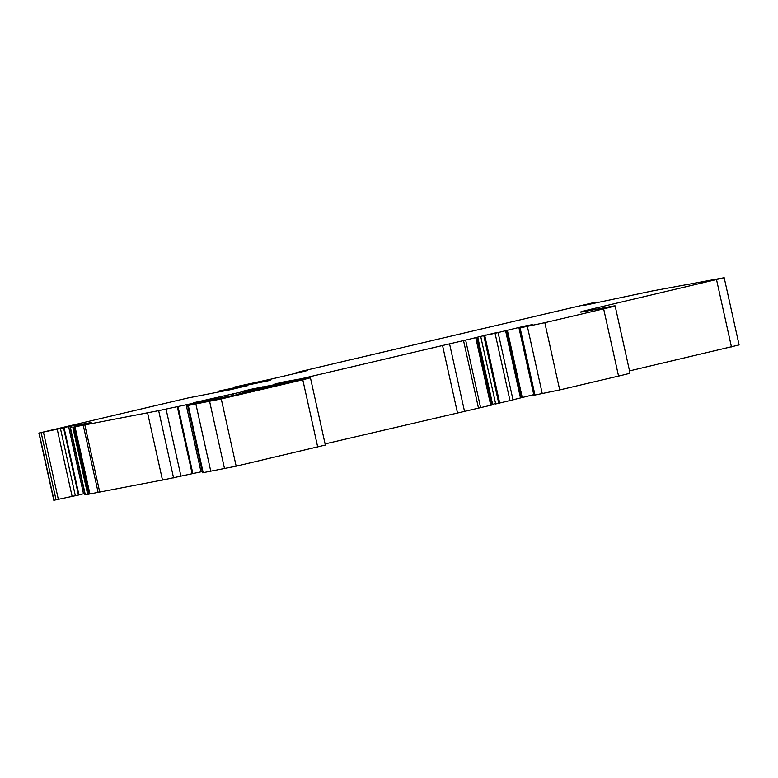<?xml version="1.0" encoding="UTF-8"?>
<svg xmlns="http://www.w3.org/2000/svg" width="778" height="778" viewBox="0 0 778 778"><rect width="100%" height="100%" fill="white"/><g stroke="black" fill="none" stroke-linecap="round" stroke-linejoin="round"><path stroke-width="1.17" d="M548.646 313.174L593.264 302.73L597.475 302.243L583.753 305.472L652.032 291.011L724.192 277.707L595.695 308.117A34.436 0.681 -12.5 0 0 580.407 312.095A34.436 0.681 -12.5 0 0 585.844 311.268L611.041 306.493A25.83 0.515 167.5 0 1 615.116 305.871A25.83 0.515 167.5 0 1 603.65 308.856L544.814 322.695L520.083 327.859L532.24 324.65L525.15 325.982L505.583 330.718A25.83 0.515 -12.5 0 0 498.105 332.624L489.177 334.559A35.302 0.7 167.5 0 1 497.259 332.459L477.721 337.117A43.043 0.856 167.5 0 1 468.959 339.305L300.843 378.847L281.724 382.28L274.187 384.351A25.83 0.515 167.5 0 1 277.911 383.719A86.095 1.712 -12.5 0 0 280.877 383.311L298.062 379.79A43.043 0.856 167.5 0 1 302.788 378.954L310.432 377.797L302.788 379.79L221.263 398.958L187.644 405.552L218.346 398.647A129.138 2.567 167.5 0 1 210.216 400.125L205.168 401.01A129.138 2.567 -12.5 0 0 195.716 402.741L158.654 410.658L73.949 427.005L91.201 422.58L75.466 425.352M533.766 394.65L520.482 397.947A25.83 0.515 -12.5 0 0 513.013 399.853L495.674 403.967L480.765 336.738M84.695 493.524L83.499 493.787L68.59 426.558L62.541 427.978L63.99 427.735L78.967 494.954L53.808 500.293L38.9 433.064L187.877 397.996L230.716 389.642L247.628 385.664L218.793 391.062L270.17 380.364L234.013 387.152L271.785 378.964L307.68 370.503L295.611 372.973L300.6 371.495L548.646 313.164M63.99 427.735L38.9 433.064M228.343 396.819L210.313 401.02L228.401 397.072M302.117 379.547L268.225 386.744A51.659 1.021 167.5 0 1 259.035 388.494L241.909 391.46L252.169 389.029L295.095 380.743A51.367 1.021 167.5 0 1 296.885 380.403A50.794 1.011 167.5 0 1 299.17 380.034L302.117 379.547M256.74 390.391L282.521 384.361L271.755 386.316L245.799 392.452L256.74 390.391M242.396 391.762L193.508 402.751L214.174 399.153A51.659 1.021 -12.5 0 0 217.957 398.462L245.323 393.114L250.409 391.869L238.749 394.008L265.191 387.629A129.138 2.567 167.5 0 1 256.896 389.146L251.848 390.031A129.138 2.567 -12.5 0 0 242.396 391.762L242.668 392.987M68.59 426.558L75.447 425.284M234.188 387.95L234.013 387.152M237.348 387.356L237.183 386.617M218.968 391.869L218.793 391.062M222.129 391.266L221.963 390.527M83.499 493.787L78.938 494.837M162.466 480.007L84.997 494.896L70.098 427.667M87.7 494.448L72.801 427.219M202.27 471.556L162.485 480.084L147.577 412.855M310.432 377.797L325.34 445.035L236.172 466.187L202.543 472.791L187.644 405.552M210.789 471.322L195.891 404.093M291.06 381.385L290.943 380.821M476.982 337.778L491.881 405.007L325.087 443.888M495.586 403.568L492.62 404.346A43.043 0.856 167.5 0 1 491.784 404.57M615.116 305.871L630.024 373.1A25.83 0.515 167.5 0 1 618.559 376.085L559.713 389.924L533.903 395.253L518.994 328.024M724.192 277.707L739.1 344.936L629.538 370.892M597.99 301.815L598.136 302.496L597.99 301.815M499.729 403.16L484.82 335.921M78.452 495.08L63.543 427.851M292.071 381.901L291.954 381.395M288.375 382.776L288.259 382.251M262.983 387.765L262.769 386.792M252.315 389.671L252.169 389.029M271.892 386.89L271.755 386.316M275.694 385.995L275.577 385.499M233.4 395.535L232.953 393.551M252.014 390.789L251.848 390.031M225.212 397.091L224.813 395.321M71.09 427.385L70.798 426.091M54.003 500.264L39.104 433.035M56.065 499.914L41.166 432.685M58.36 499.447L43.461 432.218M72.14 496.51L57.232 429.281M75.359 495.8L60.451 428.571M85.337 494.857L70.428 427.628M88.857 494.234L73.949 427.005M89.917 494.011L75.009 426.782M98.096 492.231L83.188 425.002M99.691 491.9L84.783 424.671M173.562 477.887L158.654 410.658M180.953 476.272L166.045 409.043M192.156 473.734L177.248 406.505M192.856 473.569L177.958 406.34M200.996 471.799L186.098 404.57M195.91 403.578L195.716 402.741M205.314 401.662L205.168 401.01M210.352 400.719L210.216 400.125M203.194 472.703L188.286 405.464M224.541 468.716L209.632 401.487M236.172 466.187L221.263 398.958M317.696 447.019L302.788 379.79M278.086 383.7L277.95 383.087M281.918 383.155L281.724 382.28M457.454 412.758L442.546 345.529M464.485 411.183L449.577 343.954M478.499 408.158L463.6 340.929M480.61 407.691L465.711 340.463M490.743 405.309L475.835 338.08M492.62 404.346L477.721 337.117M485.929 335.493L485.812 334.997M498.786 403.354L483.887 336.125M510.018 400.748L495.109 333.519M513.013 399.853L498.105 332.624M520.482 397.947L505.583 330.718M521.26 397.743L506.361 330.514M521.62 397.626L506.711 330.397M522.242 397.47L507.334 330.232M521.309 327.382L521.192 326.857M534.992 395.088L520.083 327.859M542.276 393.707L527.367 326.478M559.713 389.924L544.814 322.695M618.559 376.085L603.65 308.856M595.967 309.352L595.695 308.117M731.456 346.93L716.548 279.701M238.856 394.504L238.749 394.008M78.967 494.954L64.059 427.725M74.338 426.49L74.182 425.77"/></g></svg>
